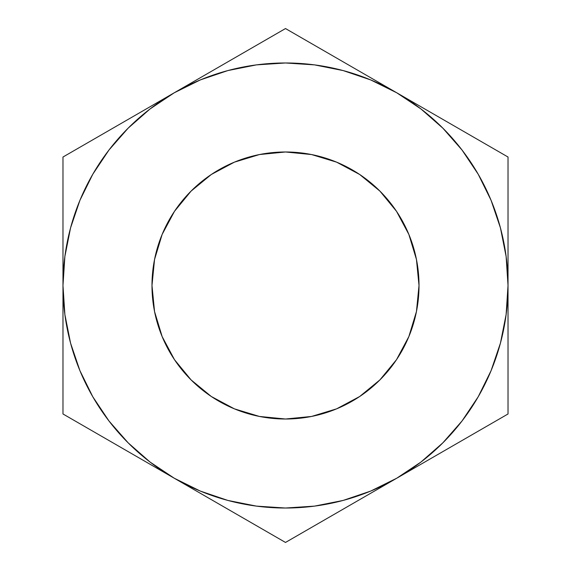 <?xml version="1.0" encoding="UTF-8"?>
<svg xmlns="http://www.w3.org/2000/svg" width="571" height="571" viewBox="0 0 571 571"><rect width="100%" height="100%" fill="white"/><g stroke="black" fill="none" stroke-linecap="round" stroke-linejoin="round"><path stroke-width="0.86" d="M151.986 285.5A133.514 133.514 0 0 1 285.5 151.986A133.514 133.514 0 0 1 419.014 285.5L416.452 311.545L408.85 336.597L396.517 359.68L379.908 379.908L359.68 396.517L336.597 408.85L311.545 416.452L285.5 419.014L259.455 416.452L234.403 408.85L211.32 396.517L191.092 379.908L174.483 359.68L162.15 336.597L154.548 311.545L151.986 285.5L154.548 259.455L162.15 234.403L174.483 211.32L191.092 191.092L211.32 174.483L234.403 162.15L259.455 154.548L285.5 151.986L311.545 154.548L336.597 162.15L359.68 174.483L379.908 191.092L396.517 211.32L408.85 234.403L416.452 259.455L419.014 285.5A133.514 133.514 0 0 1 285.5 419.014A133.514 133.514 0 0 1 151.986 285.5M227.8 500.417L256.536 506.134M314.464 506.134L343.092 500.446L370.658 491.089L396.759 478.212L367.974 494.836M461.982 421.041L478.212 396.759L491.089 370.658L500.446 343.092L506.134 314.464M506.134 256.536L500.446 227.908L491.089 200.342L478.212 174.241L462.039 150.037L442.846 128.154L420.963 108.961L396.759 92.787L425.552 109.411M343.2 70.583L314.464 64.866M256.536 64.866L227.908 70.554L200.342 79.911L174.241 92.787L203.026 76.164M109.018 149.959L92.787 174.241L79.911 200.342L70.554 227.908L64.866 256.536M64.866 314.464L70.554 343.092L79.911 370.658L92.787 396.759L108.961 420.963L128.154 442.846L150.037 462.039L174.241 478.212L145.448 461.589M92.994 139.695L116.898 125.891M128.661 119.103L144.941 109.703M79.497 147.482L89.469 141.729M62.974 219.35L62.974 192.191M62.974 251.925L62.974 232.533M219.821 66.472L231.576 59.684M255.487 45.88L258.92 43.896M315.513 45.88L339.424 59.684M351.179 66.472L367.467 75.872M302.023 38.093L312.002 43.853M478.006 139.695L481.453 141.679M442.339 119.103L453.866 125.756M508.026 251.982L508.026 285.5L506.12 256.458M508.026 219.407L508.026 232.126M508.026 175.59L508.026 187.595M508.026 351.65L508.026 378.809M508.026 319.018L508.026 338.467M478.006 431.305L454.102 445.109M442.339 451.897L426.059 461.297M491.503 423.518L481.524 429.278M255.408 525.077L231.583 511.323M219.814 504.521L203.476 495.093M269.391 533.15L258.998 527.147M286.314 541.979L396.759 478.212L420.963 462.039L442.846 442.846L462.039 420.963L478.212 396.759M315.592 525.077L312.073 527.104M351.186 504.521L339.666 511.173M62.974 319.018L62.974 285.5L64.88 314.542M62.974 351.522L62.974 338.874M62.974 395.41L62.974 383.405M128.661 451.897L116.898 445.109M92.994 431.305L89.604 429.349M506.12 314.542L508.026 285.5L508.026 157.025L285.5 28.55L174.241 92.787L150.037 108.961L128.154 128.154L108.961 150.037L92.787 174.241M64.88 256.458L62.974 285.5L62.974 413.975L174.241 478.212L200.342 491.089L227.908 500.446M256.458 506.12L285.5 508.026L314.542 506.12M396.759 92.787A222.526 222.526 0 0 1 508.026 285.5L508.026 157.025L285.5 28.55L62.974 157.025L62.974 413.975L285.5 542.45L508.026 413.975L508.026 285.5A222.526 222.526 0 0 1 174.241 478.212A222.526 222.526 0 0 1 174.241 92.787A222.526 222.526 0 0 1 396.759 92.787L370.658 79.911L343.092 70.554M314.542 64.88L285.5 62.974L256.458 64.88M174.241 92.787L62.974 157.025L62.974 285.5M396.759 478.212L508.026 413.975L508.026 285.5M174.241 478.212L285.5 542.45"/></g></svg>
